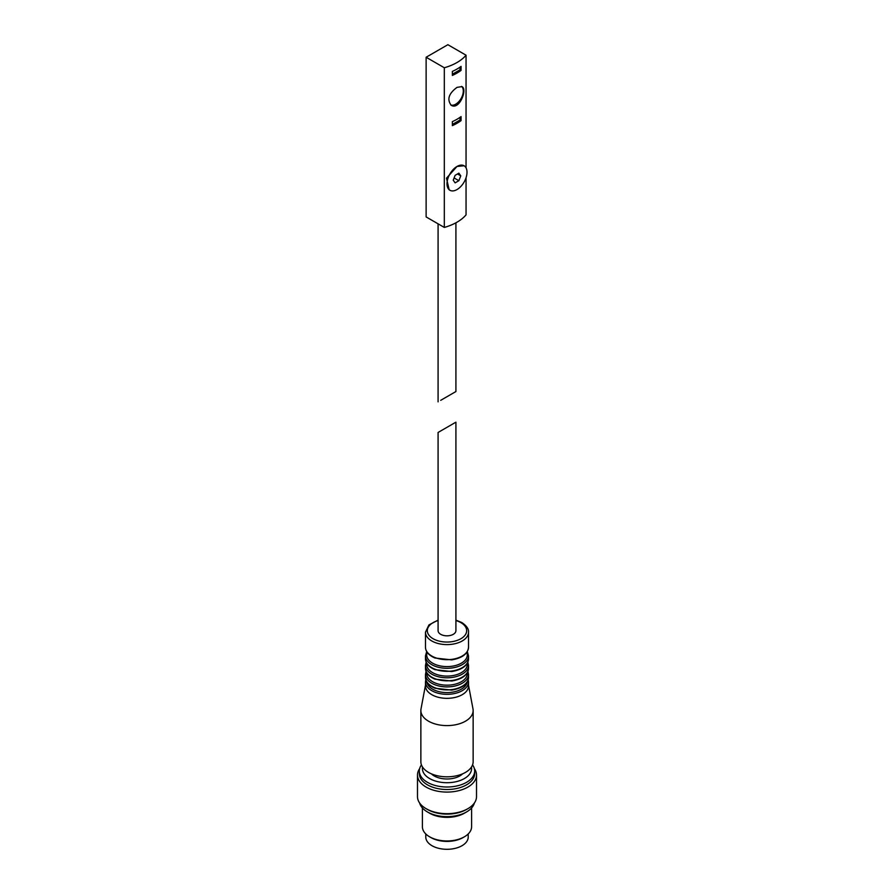 <?xml version="1.0" encoding="UTF-8"?>
<svg xmlns="http://www.w3.org/2000/svg" width="894" height="894" viewBox="0 0 894 894"><rect width="100%" height="100%" fill="white"/><g stroke="black" fill="none" stroke-linecap="round" stroke-linejoin="round"><path stroke-width="1.34" d="M461.069 70.391L461.069 66.379A47.348 27.334 0 0 1 452.364 71.397L452.364 75.42A47.348 27.334 180 0 0 461.069 70.391L460.041 69.81L460.041 67.117M461.069 120.612A47.348 27.334 180 0 1 452.364 125.629L452.364 121.618A47.348 27.334 0 0 0 461.069 116.589L461.069 120.612L460.041 120.019L460.041 117.326M457.002 87.377C448.743 93.524 446.799 99.469 451.191 105.235C459.259 110.644 467.741 89.199 461.952 86.595L457.002 87.377M444.318 67.754A47.348 27.334 0 0 0 466.053 55.204L447.872 44.7L426.125 57.25L444.318 67.754L444.318 227.434A47.348 27.334 0 0 0 466.053 214.873L466.053 177.682M466.053 167.882L466.053 55.204M449.928 190.266L449.179 189.83L446.486 178.185L457.002 166.463L464.075 165.759A14.148 8.169 120 0 0 457.002 166.463A14.148 8.169 120 0 0 447.76 178.934A14.148 8.169 120 0 0 449.928 190.266A14.148 8.169 120 0 0 457.002 189.562A14.148 8.169 120 0 0 466.243 177.101A14.148 8.169 120 0 0 464.075 165.759M444.318 227.434L426.125 216.929L426.125 57.25M440.697 400.333L455.918 391.538L440.697 400.333M460.768 175.839L458.879 173.157L455.113 175.336L453.236 180.186L455.113 182.868L458.879 180.689L460.768 175.839L457.504 173.961M454.107 177.94L458.879 180.689M450.744 104.944A10.762 6.213 120 0 0 461.047 98.575A10.762 6.213 120 0 0 461.539 86.405M452.364 124.445L460.041 120.019M452.364 74.236L460.041 69.81M455.918 630.683A8.918 5.152 180 0 1 447 635.824A8.918 5.152 180 0 1 438.082 630.683L438.082 432.461L455.918 422.169L455.918 630.683M453.303 423.678L455.918 422.169M467.104 651.916L467.249 654.095A20.294 11.711 180 0 1 447 666.6A20.294 11.711 180 0 1 426.751 654.095L426.896 651.916M467.238 663.348L467.271 663.84A20.294 11.711 180 0 1 447 676.087A20.294 11.711 180 0 1 426.729 663.84L426.762 663.348M467.26 672.802L467.271 672.981A20.294 11.711 180 0 1 447 685.173A20.294 11.711 180 0 1 426.729 672.981L426.74 672.802M467.204 681.988A20.294 11.711 180 0 1 447 692.604A20.294 11.711 180 0 1 426.796 681.988M468.523 681.899L468.523 685.91A21.523 12.427 180 0 1 447 698.337A21.523 12.427 180 0 1 425.477 685.91L425.477 681.899A21.523 12.427 180 0 0 447 694.325A21.523 12.427 180 0 0 468.523 681.899L468.221 679.686M468.523 685.24L472.982 708.886A26.138 15.086 180 0 1 473.138 710.518A26.138 15.086 180 0 1 447 725.604A26.138 15.086 180 0 1 420.862 710.518A26.138 15.086 180 0 1 421.018 708.886L425.477 685.24M473.138 710.518L473.138 761.733A26.138 15.086 180 0 1 447 776.819A26.138 15.086 180 0 1 420.862 761.733L420.862 710.518M462.634 773.824A18.137 10.471 180 0 1 431.366 773.824M471.462 767.041A24.596 14.203 180 0 1 447 782.708A24.596 14.203 180 0 1 422.538 767.041M472.557 764.895A27.669 15.98 180 0 1 474.669 771.019A27.669 15.98 180 0 1 447 786.999A27.669 15.98 180 0 1 419.331 771.019A27.669 15.98 180 0 1 421.443 764.895M474.669 771.019L474.669 773.534A27.669 15.98 180 0 1 447 789.514A27.669 15.98 180 0 1 419.331 773.534L419.331 771.019M474.368 768.65A29.513 17.042 180 0 1 476.513 775.042A29.513 17.042 180 0 1 447 792.084A29.513 17.042 180 0 1 417.487 775.042A29.513 17.042 180 0 1 419.632 768.65M476.513 775.042L476.513 796.632A29.513 17.042 180 0 1 467.875 808.679A29.513 17.042 180 0 1 426.125 808.679A29.513 17.042 180 0 1 417.487 796.632L417.487 775.042M467.875 808.679L466.567 809.439A27.669 15.98 180 0 1 427.433 809.439L426.125 808.679M474.368 803.013A27.669 15.98 180 0 1 466.567 811.942A27.669 15.98 180 0 1 427.433 811.942A27.669 15.98 180 0 1 419.632 803.013M466.567 811.942L464.399 813.205A24.596 14.203 180 0 1 429.601 813.205L427.433 811.942M471.596 807.964L471.596 826.76A24.596 14.203 180 0 1 464.399 836.795A24.596 14.203 180 0 1 429.601 836.795A24.596 14.203 180 0 1 422.404 826.76L422.404 807.964M464.399 836.795L463.092 837.555A22.752 13.142 180 0 1 430.908 837.555L429.601 836.795M468.221 833.946L468.221 837.052A21.221 12.248 180 0 1 447 849.3A21.221 12.248 180 0 1 425.779 837.052L425.779 833.946M455.918 620.548A19.679 11.365 180 0 1 460.913 622.649A19.679 11.365 180 0 1 459.382 639.512A19.679 11.365 180 0 1 430.483 636.863A19.679 11.365 180 0 1 438.082 620.548M455.918 620.134L461.84 622.548C466.623 625.8 468.847 629.007 468.523 632.181A21.523 12.427 180 0 1 447 644.608A21.523 12.427 180 0 1 425.477 632.181L425.477 647.245A21.523 12.427 180 0 0 447 659.671A21.523 12.427 180 0 0 468.523 647.245C467.864 653.838 462.254 658.051 451.705 659.884L434.953 658.006C428.818 655.391 425.656 651.804 425.477 647.245M467.316 651.57L468.523 655.883A21.523 12.427 180 0 1 447 668.31A21.523 12.427 180 0 1 425.477 655.883L425.477 658.9A21.523 12.427 180 0 0 447 671.327A21.523 12.427 180 0 0 468.523 658.9C467.864 665.494 462.254 669.707 451.705 671.539L434.953 669.662C428.818 667.036 425.656 663.449 425.477 658.9M467.853 662.141L468.523 665.371A21.523 12.427 180 0 1 447 677.797A21.523 12.427 180 0 1 425.477 665.371L425.477 668.388A21.523 12.427 180 0 0 447 680.815A21.523 12.427 180 0 0 468.523 668.388C467.864 674.981 462.254 679.194 451.705 681.027L434.953 679.149C428.818 676.534 425.656 672.947 425.477 668.388M467.942 671.428L468.523 674.467A21.523 12.427 180 0 1 447 686.894A21.523 12.427 180 0 1 425.477 674.467L425.477 677.473A21.523 12.427 180 0 0 447 689.9A21.523 12.427 180 0 0 468.523 677.473C467.864 684.066 462.254 688.279 451.705 690.112L434.953 688.235C428.818 685.62 425.656 682.033 425.477 677.473M438.082 223.835L438.082 401.842M455.918 222.807L455.918 391.538M438.082 620.134L428.919 624.94L425.477 632.181M468.523 632.181L468.523 647.245M426.684 651.57L425.477 655.883M468.523 655.883L468.523 658.9M426.147 662.141L425.477 665.371M468.523 665.371L468.523 668.388M426.058 671.428L425.477 674.467M468.523 674.467L468.523 677.473M425.779 679.686L425.477 681.899"/></g></svg>
